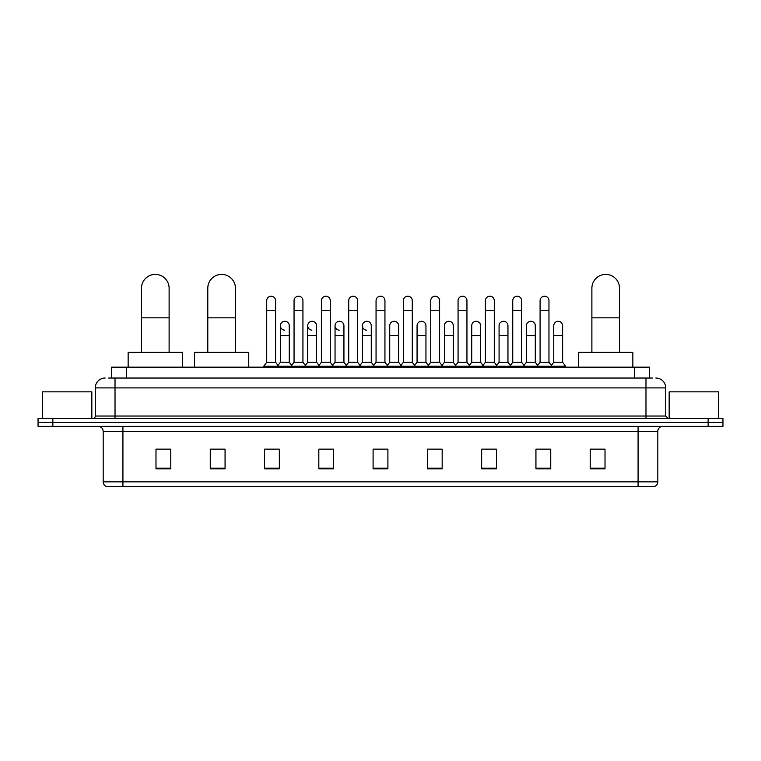 <?xml version="1.0" encoding="UTF-8"?>
<svg xmlns="http://www.w3.org/2000/svg" width="761" height="761" viewBox="0 0 761 761"><rect width="100%" height="100%" fill="white"/><g stroke="black" fill="none" stroke-linecap="round" stroke-linejoin="round"><path stroke-width="1.14" d="M111.582 378.036L111.582 367.173L649.418 367.173L649.418 378.036M108.842 378.036L652.386 378.036M108.614 378.036L115.025 378.036L115.025 387.901L95.287 387.901L95.287 416.029A2.464 2.464 0 0 1 92.823 418.493M105.161 378.036A9.864 9.864 0 0 0 95.287 387.901M655.839 378.036A9.864 9.864 0 0 1 665.713 387.901L665.713 416.029L668.177 418.493M52.851 418.493L38.05 418.493L38.05 422.441L52.851 422.441L38.05 422.441L38.05 426.388L52.851 426.388L52.851 422.441L708.149 422.441L52.851 422.441L52.851 418.493L708.149 418.493L708.149 422.441L722.95 422.441L708.149 422.441L708.149 426.388L52.851 426.388M708.149 426.388L722.95 426.388L722.95 418.493L708.149 418.493M657.818 481.856C657.675 484.215 656.496 485.794 654.26 486.593L638.079 486.593L638.079 481.856L657.818 481.856L657.818 431.325A4.937 4.937 0 0 1 662.745 426.388M638.079 486.593L106.74 486.593A4.937 4.937 0 0 1 103.182 481.856L103.182 431.325C102.897 428.329 101.251 426.683 98.255 426.388M605.014 468.871L605.014 449.142L590.213 449.142L590.213 468.871L605.014 468.871M550.736 468.871L550.736 449.142L535.934 449.142L535.934 468.871L550.736 468.871M496.457 468.871L496.457 449.142L481.656 449.142L481.656 468.871L496.457 468.871M442.179 468.871L442.179 449.142L427.378 449.142L427.378 468.871L442.179 468.871M170.787 468.871L170.787 449.142L155.986 449.142L155.986 468.871L170.787 468.871M225.066 468.871L225.066 449.142L210.264 449.142L210.264 468.871L225.066 468.871M279.344 468.871L279.344 449.142L264.543 449.142L264.543 468.871L279.344 468.871M333.622 468.871L333.622 449.142L318.821 449.142L318.821 468.871L333.622 468.871M387.901 468.871L387.901 449.142L373.099 449.142L373.099 468.871L387.901 468.871M484.909 449.237L494.783 449.237M539.587 449.237L549.452 449.237M320.895 449.237L330.759 449.237M266.217 449.237L276.091 449.237M430.241 449.237L440.105 449.237M375.563 449.237L385.437 449.237M225.066 449.237L210.264 449.237M170.787 449.237L155.986 449.237M605.014 449.237L590.213 449.237M91.834 418.493L91.834 391.848L42.492 391.848L42.492 418.493M141.479 352.372L141.479 288.229A13.812 13.812 0 0 1 155.292 274.407A13.812 13.812 0 0 1 169.113 288.229A13.812 13.812 0 0 0 155.292 274.407M169.113 352.372L169.113 288.229M182.431 367.173L182.431 352.372L128.152 352.372L128.152 367.173M207.791 352.372L207.791 288.229A13.812 13.812 0 0 1 221.613 274.407A13.812 13.812 0 0 1 235.425 288.229A13.812 13.812 0 0 0 221.613 274.407M235.425 352.372L235.425 288.229M248.752 367.173L248.752 352.372L194.474 352.372L194.474 367.173M591.887 352.372L591.887 288.229A13.812 13.812 0 0 1 605.708 274.407A13.812 13.812 0 0 1 619.521 288.229A13.812 13.812 0 0 0 605.708 274.407M619.521 352.372L619.521 288.229M632.848 367.173L632.848 352.372L578.569 352.372L578.569 367.173M266.711 310.526L275.596 310.526L275.596 362.246L266.711 362.246L266.711 300.662A4.442 4.442 0 0 1 271.43 296.229A4.442 4.442 0 0 1 275.596 300.662A4.442 4.442 0 0 0 271.43 296.229M266.711 362.246L263.753 366.193L263.753 367.173M275.596 362.246L278.555 366.193L263.753 366.193M294.05 362.246L294.05 310.526L302.935 310.526L302.935 362.246L294.05 362.246L291.092 366.193L278.555 366.193L278.555 367.173M294.05 310.526L294.05 300.662A4.442 4.442 0 0 1 298.769 296.229A4.442 4.442 0 0 1 302.935 300.662A4.442 4.442 0 0 0 298.769 296.229M302.935 362.246L305.893 366.193L291.092 366.193L291.092 367.173M321.389 362.246L321.389 310.526L330.264 310.526L330.264 362.246L321.389 362.246L318.421 366.193L305.893 366.193L305.893 367.173M321.389 310.526L321.389 300.662A4.442 4.442 0 0 1 326.108 296.229A4.442 4.442 0 0 1 330.264 300.662A4.442 4.442 0 0 0 326.108 296.229M330.264 362.246L333.232 366.193L318.421 366.193L318.421 367.173M348.719 362.246L348.719 310.526L357.603 310.526L357.603 362.246L348.719 362.246L345.76 366.193L333.232 366.193L333.232 367.173M348.719 310.526L348.719 300.662A4.442 4.442 0 0 1 353.446 296.229A4.442 4.442 0 0 1 357.603 300.662A4.442 4.442 0 0 0 353.446 296.229M357.603 362.246L360.562 366.193L345.76 366.193L345.76 367.173M376.058 362.246L376.058 310.526L384.942 310.526L384.942 362.246L376.058 362.246L373.099 366.193L360.562 366.193L360.562 367.173M376.058 310.526L376.058 300.662A4.442 4.442 0 0 1 380.776 296.229A4.442 4.442 0 0 1 384.942 300.662A4.442 4.442 0 0 0 380.776 296.229M384.942 362.246L387.901 366.193L373.099 366.193L373.099 367.173M403.397 362.246L403.397 310.526L412.281 310.526L412.281 362.246L403.397 362.246L400.438 366.193L387.901 366.193L387.901 367.173M403.397 310.526L403.397 300.662A4.442 4.442 0 0 1 408.115 296.229A4.442 4.442 0 0 1 412.281 300.662A4.442 4.442 0 0 0 408.115 296.229M412.281 362.246L415.24 366.193L400.438 366.193L400.438 367.173M430.736 362.246L430.736 310.526L439.611 310.526L439.611 362.246L430.736 362.246L427.768 366.193L415.24 366.193L415.24 367.173M430.736 310.526L430.736 300.662A4.442 4.442 0 0 1 435.454 296.229A4.442 4.442 0 0 1 439.611 300.662A4.442 4.442 0 0 0 435.454 296.229M439.611 362.246L442.579 366.193L427.768 366.193L427.768 367.173M458.065 362.246L458.065 310.526L466.95 310.526L466.95 362.246L458.065 362.246L455.107 366.193L442.579 366.193L442.579 367.173M458.065 310.526L458.065 300.662A4.442 4.442 0 0 1 462.793 296.229A4.442 4.442 0 0 1 466.95 300.662A4.442 4.442 0 0 0 462.793 296.229M466.95 362.246L469.908 366.193L455.107 366.193L455.107 367.173M485.404 362.246L485.404 310.526L494.289 310.526L494.289 362.246L485.404 362.246L482.445 366.193L469.908 366.193L469.908 367.173M485.404 310.526L485.404 300.662A4.442 4.442 0 0 1 490.122 296.229A4.442 4.442 0 0 1 494.289 300.662A4.442 4.442 0 0 0 490.122 296.229M494.289 362.246L497.247 366.193L482.445 366.193L482.445 367.173M512.743 362.246L512.743 310.526L521.627 310.526L521.627 362.246L512.743 362.246L509.784 366.193L497.247 366.193L497.247 367.173M512.743 310.526L512.743 300.662A4.442 4.442 0 0 1 517.461 296.229A4.442 4.442 0 0 1 521.627 300.662A4.442 4.442 0 0 0 517.461 296.229M521.627 362.246L524.586 366.193L509.784 366.193L509.784 367.173M540.082 362.246L540.082 310.526L548.966 310.526L548.966 362.246L540.082 362.246L537.123 366.193L524.586 366.193L524.586 367.173M540.082 310.526L540.082 300.662A4.442 4.442 0 0 1 544.8 296.229A4.442 4.442 0 0 1 548.966 300.662A4.442 4.442 0 0 0 544.8 296.229M548.966 362.246L551.925 366.193L537.123 366.193L537.123 367.173M562.626 362.246L562.626 335.601L553.751 335.601L553.751 362.246L562.626 362.246L565.594 366.193L551.925 366.193L551.925 367.173M284.538 330.16A4.442 4.442 0 0 1 280.381 325.727A4.442 4.442 0 0 1 285.099 321.294A4.442 4.442 0 0 1 289.266 325.727L289.266 335.601L280.381 335.601L280.381 325.727M289.266 335.601L289.266 362.246L280.381 362.246L280.381 335.601M280.381 362.246L277.984 365.432M289.266 362.246L291.653 365.432M311.877 330.16A4.442 4.442 0 0 1 307.72 325.727A4.442 4.442 0 0 1 312.438 321.294A4.442 4.442 0 0 1 316.595 325.727L316.595 335.601L307.72 335.601L307.72 325.727M316.595 335.601L316.595 362.246L307.72 362.246L307.72 335.601M307.72 362.246L305.323 365.432M316.595 362.246L318.992 365.432M339.216 330.16A4.442 4.442 0 0 1 335.049 325.727A4.442 4.442 0 0 1 339.777 321.294A4.442 4.442 0 0 1 343.934 325.727L343.934 335.601L335.049 335.601L335.049 325.727M343.934 335.601L343.934 362.246L335.049 362.246L335.049 335.601M335.049 362.246L332.662 365.432M343.934 362.246L346.331 365.432M366.555 330.16A4.442 4.442 0 0 1 362.388 325.727A4.442 4.442 0 0 1 367.106 321.294A4.442 4.442 0 0 1 371.273 325.727L371.273 335.601L362.388 335.601L362.388 325.727M371.273 335.601L371.273 362.246L362.388 362.246L362.388 335.601M362.388 362.246L360.001 365.432M371.273 362.246L373.67 365.432M389.727 325.727A4.442 4.442 0 0 1 394.445 321.294A4.442 4.442 0 0 1 398.612 325.727L398.612 335.601L389.727 335.601L389.727 325.727M398.612 335.601L398.612 362.246L389.727 362.246L389.727 335.601M389.727 362.246L387.33 365.432M398.612 362.246L400.999 365.432M417.066 325.727A4.442 4.442 0 0 1 421.784 321.294A4.442 4.442 0 0 1 425.951 325.727L425.951 335.601L417.066 335.601L417.066 325.727M425.951 335.601L425.951 362.246L417.066 362.246L417.066 335.601M417.066 362.246L414.669 365.432M425.951 362.246L428.338 365.432M444.405 325.727A4.442 4.442 0 0 1 449.123 321.294A4.442 4.442 0 0 1 453.28 325.727L453.28 335.601L444.405 335.601L444.405 325.727M453.28 335.601L453.28 362.246L444.405 362.246L444.405 335.601M444.405 362.246L442.008 365.432M453.28 362.246L455.677 365.432M471.734 325.727A4.442 4.442 0 0 1 476.462 321.294A4.442 4.442 0 0 1 480.619 325.727L480.619 335.601L471.734 335.601L471.734 325.727M480.619 335.601L480.619 362.246L471.734 362.246L471.734 335.601M471.734 362.246L469.347 365.432M480.619 362.246L483.016 365.432M499.073 325.727A4.442 4.442 0 0 1 503.792 321.294A4.442 4.442 0 0 1 507.958 325.727L507.958 335.601L499.073 335.601L499.073 325.727M507.958 335.601L507.958 362.246L499.073 362.246L499.073 335.601M499.073 362.246L496.686 365.432M507.958 362.246L510.346 365.432M526.412 325.727A4.442 4.442 0 0 1 531.13 321.294A4.442 4.442 0 0 1 535.297 325.727L535.297 335.601L526.412 335.601L526.412 325.727M535.297 335.601L535.297 362.246L526.412 362.246L526.412 335.601M526.412 362.246L524.015 365.432M535.297 362.246L537.685 365.432M553.751 335.601L553.751 325.727A4.442 4.442 0 0 1 558.469 321.294A4.442 4.442 0 0 1 562.626 325.727L562.626 335.601M553.751 362.246L551.354 365.432M565.594 366.193L565.594 367.173M718.508 418.493L718.508 391.848L669.166 391.848L669.166 418.493M126.383 378.036L126.383 367.173M634.617 378.036L634.617 367.173M115.025 418.493L115.025 416.029L665.713 416.029M95.287 416.029L115.025 416.029L115.025 387.901L645.975 387.901L645.975 418.493M665.713 387.901L645.975 387.901L645.975 378.036M638.079 426.388L638.079 431.325L103.182 431.325M657.818 431.325L638.079 431.325L638.079 481.856L122.921 481.856L122.921 486.593M103.182 481.856L122.921 481.856L122.921 426.388M387.901 468.186L373.099 468.186M333.622 468.186L318.821 468.186M279.344 468.186L264.543 468.186M225.066 468.186L210.264 468.186M170.787 468.186L155.986 468.186M442.179 468.186L427.378 468.186M496.457 468.186L481.656 468.186M550.736 468.186L535.934 468.186M605.014 468.186L590.213 468.186M141.479 317.832L169.113 317.832M207.791 317.832L235.425 317.832M591.887 317.832L619.521 317.832M275.596 310.526L275.596 300.662M302.935 310.526L302.935 300.662M330.264 310.526L330.264 300.662M357.603 310.526L357.603 300.662M384.942 310.526L384.942 300.662M412.281 310.526L412.281 300.662M439.611 310.526L439.611 300.662M466.95 310.526L466.95 300.662M494.289 310.526L494.289 300.662M521.627 310.526L521.627 300.662M548.966 310.526L548.966 300.662"/></g></svg>
